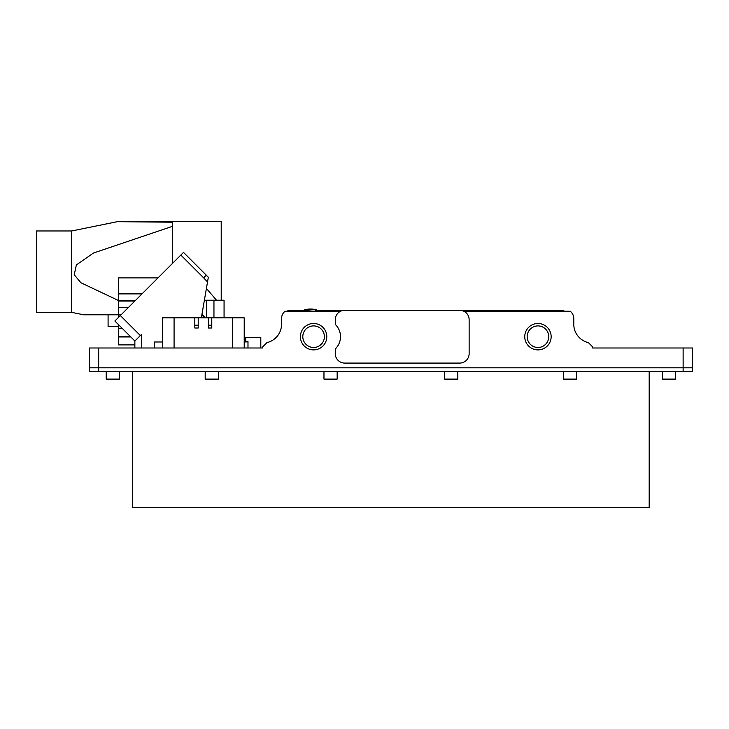 <?xml version="1.0" encoding="UTF-8"?>
<svg xmlns="http://www.w3.org/2000/svg" width="729" height="729" viewBox="0 0 729 729"><rect width="100%" height="100%" fill="white"/><g stroke="black" fill="none" stroke-linecap="round" stroke-linejoin="round"><path stroke-width="1.09" d="M244.215 337.445L245.728 337.445L245.728 341.582M245.728 337.445L260.809 337.445L260.809 347.997M537.947 347.478A10.789 10.789 0 0 0 548.737 336.689A10.789 10.789 0 0 0 537.947 325.899A10.789 10.789 0 0 0 527.167 336.689A10.789 10.789 0 0 0 537.947 347.478M537.947 349.884A13.195 13.195 0 0 0 551.151 336.689A13.195 13.195 0 0 0 537.947 323.494A13.195 13.195 0 0 0 524.752 336.689A13.195 13.195 0 0 0 537.947 349.884M340.507 336.689A16.967 16.967 0 0 1 336.224 347.952A3.773 3.773 0 0 0 335.276 350.458L335.276 353.656A9.422 9.422 0 0 0 344.708 363.078L459.707 363.078A9.422 9.422 0 0 0 469.139 353.656L469.139 319.721A9.422 9.422 0 0 0 459.707 310.29L344.708 310.29A9.422 9.422 0 0 0 335.276 319.721L335.276 322.92A3.773 3.773 0 0 0 336.224 325.416A16.967 16.967 0 0 1 340.507 336.689M313.598 349.884A13.195 13.195 0 0 0 326.792 336.689A13.195 13.195 0 0 0 313.598 323.494A13.195 13.195 0 0 0 300.403 336.689A13.195 13.195 0 0 0 313.598 349.884M313.598 347.478A10.789 10.789 0 0 0 324.387 336.689A10.789 10.789 0 0 0 313.598 325.899A10.789 10.789 0 0 0 302.808 336.689A10.789 10.789 0 0 0 313.598 347.478M98.67 347.997L98.67 371.562L89.239 371.562L89.239 367.799L98.67 367.799L89.239 367.799L89.239 347.997L262.695 347.997L262.695 346.867L262.695 347.997L247.988 347.997L247.988 341.865L244.215 341.974M286.862 311.237A9.422 9.422 0 0 1 290.971 310.29L304.011 310.29M317.042 310.29L560.574 310.29A9.422 9.422 0 0 1 564.683 311.237M683.128 371.562L683.128 367.799L98.67 367.799L683.128 367.799L683.128 347.997L692.55 347.997L692.55 367.799L683.128 367.799L692.55 367.799L692.55 371.562L98.67 371.562M340.598 311.237L285.075 311.237A9.422 9.422 0 0 0 281.549 318.591L281.549 324.241A18.854 18.854 0 0 1 266.951 342.612C272.564 340.689 272.564 340.689 266.951 342.612L267.862 342.375M683.128 347.997L592.622 347.997L592.622 346.867L588.367 342.612A18.854 18.854 0 0 1 573.778 324.241L573.778 318.591A9.422 9.422 0 0 0 570.242 311.237L463.817 311.237M266.951 342.612L262.695 346.867M201.359 317.835L208.321 277.302L207.519 281.959L203.61 277.804L206.353 275.216L183.517 252.38L208.321 277.302M120.349 315.548L114.872 321.024L134.865 341.026L140.342 335.55L120.349 315.548L183.517 252.38L206.353 275.216M140.342 335.55L141.462 334.429L141.462 347.997M154.566 341.983L162.394 341.983L154.566 341.983L154.566 347.997M201.979 314.208L205.605 317.835M114.872 321.024L134.865 341.026L134.865 347.997M247.988 342.12L247.988 347.997L247.988 341.582L244.215 341.582M204.384 300.211L224.067 300.211L224.067 317.835M142.009 293.887L118.463 293.887L118.463 277.895L158.002 277.895M120.978 314.919L118.463 314.919L118.463 293.887M118.463 317.434L118.463 314.919M130.819 336.971L118.463 336.971L118.463 324.624M134.865 344.89L118.463 344.89L134.865 344.89L118.463 344.89L118.463 336.971M130.637 336.798L118.463 336.798M206.407 288.438L216.504 300.211M244.215 347.988L244.215 317.835L244.215 347.988L162.394 347.988L162.394 317.835L174.076 317.835L174.076 347.988M244.215 317.835L211.784 317.835L211.784 328.014L208.394 328.014L208.394 317.835L198.215 317.835L198.215 328.014L198.215 317.835L174.076 317.835M194.816 328.014L194.816 317.835L194.816 328.014M211.456 328.014L211.784 317.835L208.394 317.835L208.722 328.014M197.887 328.014L195.153 328.014M197.887 325.189L195.153 325.189M211.456 325.189L208.722 325.189M221.215 300.211L221.215 221.68L125.598 221.68M83.58 314.782L118.463 314.782L83.58 314.782L71.706 312.367L71.706 230.965L117.342 221.68L172.573 222.208L163.852 221.68M172.573 263.324L172.573 226.291L93.467 253.036L76.372 264.919L74.24 274.751L80.883 282.743L118.463 300.512M172.573 226.291L172.573 222.208M71.706 230.965L36.45 230.965L36.45 312.367L71.706 312.367M119.401 379.107L119.401 371.562L119.401 379.107L106.206 379.107L106.206 371.562M675.583 379.107L675.583 371.562L675.583 379.107L662.388 379.107L662.388 371.562L662.388 379.107M576.603 371.562L576.603 379.107L563.408 379.107L563.408 371.562M457.821 371.562L457.821 379.107L444.626 379.107L444.626 371.562M337.163 371.562L337.163 379.107L323.968 379.107L323.968 371.562M218.39 371.562L218.39 379.107L205.186 379.107L205.186 371.562M132.605 371.562L132.605 507.32L649.184 507.32L649.184 371.562M118.463 326.51L108.092 326.51L108.092 314.782M305.816 311.237L305.788 309.88L304.831 309.88A0.939 0.939 180 0 0 303.929 310.827L317.124 311.237M308.23 309.178L306.134 309.579M307.356 309.789L311.092 309.643L307.356 309.789M312.841 309.752L314.964 309.716L312.841 309.752M314.964 309.716L312.869 309.205L314.964 309.588M305.788 309.88L310.527 309.834M317.124 310.827A0.939 0.939 180 0 0 316.222 309.88L315.256 309.88L315.238 311.237M312.869 309.187L311.529 308.996L312.869 309.132M314.964 309.515L309.707 308.978M311.556 309.424L312.85 309.488L311.556 309.424M311.556 309.296L312.85 309.506M308.23 309.378L309.707 309.442M180.847 255.05L203.61 277.804M204.74 317.835L201.851 314.946M213.952 300.211L213.952 317.835M206.489 300.211L206.489 317.835M142.173 293.723L118.463 293.723M135.093 300.804L118.463 300.804M134.856 301.041L118.463 301.041M128.55 307.346L118.463 307.346M122.199 328.36L118.463 328.36M122.39 328.542L118.463 328.542M232.524 347.988L232.524 317.835M308.23 309.114L304.676 309.761L303.929 310.682M308.23 309.132L309.707 308.996M312.869 309.114L316.368 309.761L317.124 310.682"/></g></svg>
